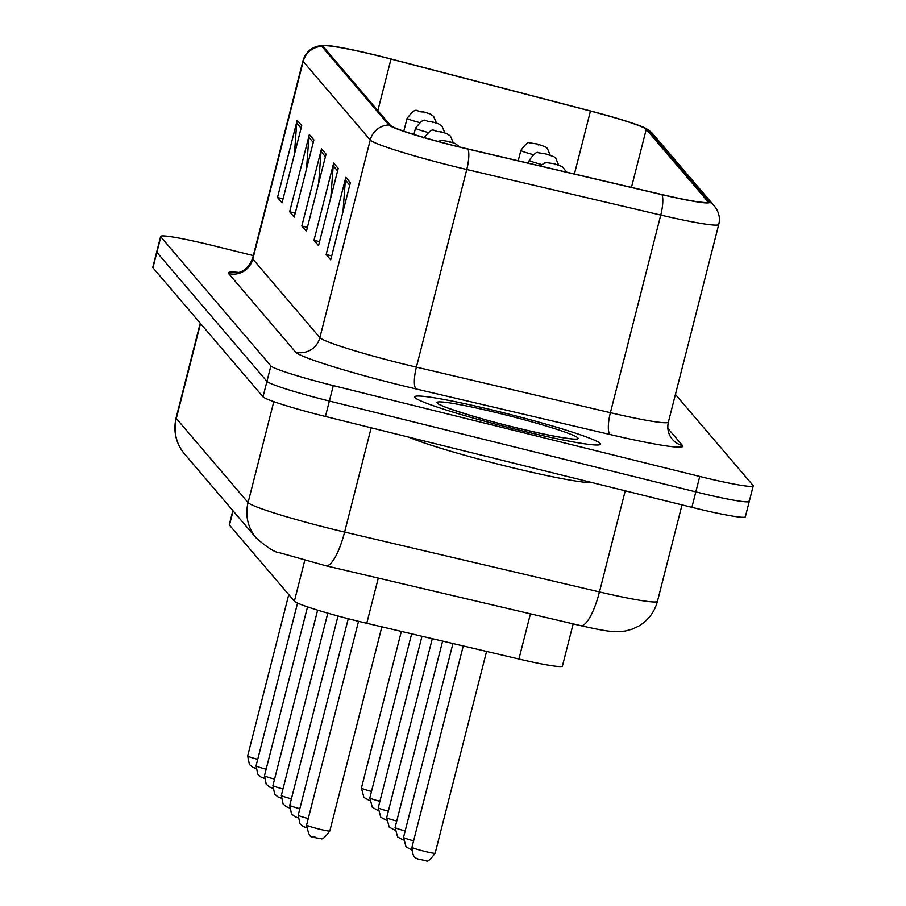 <?xml version="1.0" encoding="UTF-8"?>
<svg xmlns="http://www.w3.org/2000/svg" width="906" height="906" viewBox="0 0 906 906"><rect width="100%" height="100%" fill="white"/><g stroke="black" fill="none" stroke-linecap="round" stroke-linejoin="round"><path stroke-width="1.36" d="M573.17 623.872L562.411 666.069A59.887 4.077 -165.7 0 1 518.912 659.024L366.76 623.283A59.887 4.077 -165.7 0 1 356.783 620.882A59.887 4.077 -165.7 0 1 294.371 601.188L229.456 525.095A59.887 4.077 -165.7 0 1 229.286 524.642L232.865 510.622M514.857 429.07A95.821 6.512 14.3 0 0 600.406 444.178A95.821 6.512 14.3 0 0 500.259 411.958A95.821 6.512 14.3 0 0 414.71 396.851A95.821 6.512 14.3 0 0 514.857 429.07A95.821 6.512 14.3 0 0 600.406 444.178A95.821 6.512 14.3 0 0 500.259 411.958A95.821 6.512 14.3 0 0 414.71 396.851A95.821 6.512 14.3 0 0 514.857 429.07M456.975 146.33A63.884 4.349 -165.7 0 1 390.395 125.322L323.351 46.727A63.884 4.349 -165.7 0 1 323.17 46.251A63.884 4.349 -165.7 0 1 390.996 59.071L590.452 111.053A63.884 4.349 -165.7 0 1 646.25 129.32L707.812 201.494A63.884 4.349 -165.7 0 1 707.994 201.981A63.884 4.349 -165.7 0 1 661.607 194.473L467.621 148.901A63.884 4.349 -165.7 0 1 456.975 146.33M457.088 146.478A65.481 4.451 14.3 0 0 468.006 149.105L661.992 194.677A65.481 4.451 14.3 0 0 709.364 201.879L647.79 129.694A65.481 4.451 14.3 0 0 646.476 128.731A65.481 4.451 14.3 0 0 590.599 110.985L391.143 59.003A65.481 4.451 14.3 0 0 323.635 45.3A65.481 4.451 14.3 0 0 321.811 46.353L388.844 124.949A65.481 4.451 14.3 0 0 457.088 146.478M253.329 255.594L214.122 245.877A59.887 4.077 14.3 0 0 160.645 236.432L156.715 251.868A59.887 4.077 14.3 0 0 156.885 252.321L266.942 381.347A59.887 4.077 14.3 0 0 329.365 401.041L695.819 491.89A59.887 4.077 14.3 0 0 749.285 501.335A59.887 4.077 14.3 0 0 749.115 500.893M294.348 154.643L296.726 123.035A15.968 15.855 -40.5 0 1 297.179 120.305L277.496 197.497L282.06 202.842L301.732 125.651L297.179 120.305M283.068 198.878L277.496 197.497M306.511 168.901L308.889 137.293A15.968 15.855 -40.5 0 1 309.342 134.552L289.66 211.755L294.224 217.1L313.895 139.909L309.342 134.552M295.231 213.137L289.66 211.755M342.989 211.676L345.379 180.068A15.968 15.855 -40.5 0 1 345.82 177.327L326.149 254.529L330.701 259.875L350.384 182.672L345.82 177.327M331.721 255.911L326.149 254.529M330.826 197.417L333.215 165.809A15.968 15.855 -40.5 0 1 333.657 163.069L313.986 240.271L318.55 245.617L338.221 168.414L333.657 163.069M319.558 241.653L313.986 240.271M318.663 183.159L321.052 151.551A15.968 15.855 -40.5 0 1 321.494 148.811L301.823 226.013L306.387 231.358L326.058 154.167L321.494 148.811M307.394 227.395L301.823 226.013M160.645 236.432A59.887 4.077 14.3 0 0 160.815 236.874L270.883 365.911A59.887 4.077 14.3 0 0 333.306 385.605L699.749 476.454A59.887 4.077 14.3 0 0 753.226 485.899A59.887 4.077 14.3 0 0 753.056 485.457L675.423 394.438M691.878 507.337A59.887 4.077 14.3 0 0 745.355 516.782L749.285 501.335A59.887 4.077 14.3 0 1 695.819 491.89L329.365 401.041A59.887 4.077 14.3 0 1 266.942 381.347L156.885 252.321A59.887 4.077 14.3 0 1 156.715 251.868L152.774 267.304A59.887 4.077 14.3 0 0 152.944 267.757L263.012 396.783A59.887 4.077 14.3 0 0 325.435 416.477L691.878 507.337L699.749 476.454M408.651 437.111A99.807 6.784 14.3 0 0 505.808 466.092A99.807 6.784 14.3 0 0 592.388 482.672M378.289 578.085L366.76 623.283M304.756 560.418L294.371 601.188M530.44 613.826L518.912 659.024M233.08 510.882L229.456 525.095M228.618 273.567A19.966 19.819 139.5 0 0 252.819 259.059L319.863 337.644A79.853 5.436 14.3 0 0 403.091 363.906A79.853 5.436 14.3 0 0 416.398 367.123L610.384 412.683A79.853 5.436 14.3 0 0 668.379 422.071C666.963 428.561 668.254 434.28 672.252 439.206A19.966 19.819 139.5 0 0 682.524 445.559A99.807 6.784 -165.7 0 1 610.316 434.574L416.33 389.002A99.807 6.784 -165.7 0 1 295.662 352.162L228.618 273.567A99.807 6.784 -165.7 0 1 238.482 272.4M252.593 258.459A79.853 5.436 14.3 0 0 252.819 259.059L303.193 61.438A79.853 5.436 -165.7 0 1 302.966 60.838L252.593 258.459C245.9 274.824 233.329 272.797 236.84 272.627M709.364 201.879A19.966 19.819 139.5 0 1 714.426 206.115C718.9 211.766 720.349 217.882 718.752 224.45A79.853 5.436 -165.7 0 1 660.757 215.062L466.771 169.501A79.853 5.436 -165.7 0 1 453.464 166.285A79.853 5.436 -165.7 0 1 370.237 140.022A19.966 19.819 -40.5 0 1 388.844 124.949M468.006 149.105A19.966 5.323 -76.8 0 1 466.771 169.501L416.398 367.123A19.966 5.323 103.2 0 0 416.33 389.002M647.79 129.694A19.966 19.819 -40.5 0 1 652.852 133.929L714.426 206.115M610.316 434.574A19.966 5.323 103.2 0 1 610.384 412.683L660.757 215.062A19.966 5.323 -76.8 0 0 661.992 194.677M321.811 46.353A19.966 19.819 139.5 0 0 303.193 61.438L370.237 140.022L319.863 337.644A19.966 19.819 139.5 0 1 295.662 352.162M667.824 428.334L682.524 445.559M160.815 236.874L152.944 267.757M270.883 365.911L263.012 396.783M333.306 385.605L325.435 416.477M646.25 129.32L631.448 187.383M590.452 111.053L574.415 173.986M390.996 59.071L377.847 110.623M707.812 201.494L707.609 202.31M321.052 151.551L325.424 156.681M333.215 165.809L337.576 170.928M345.379 180.068L349.739 185.186M308.889 137.293L313.261 142.423M296.726 123.035L301.098 128.165M200.52 323.521L176.319 418.47A39.921 39.649 139.5 0 0 184.518 453.94C175.889 443.408 173.08 431.381 176.092 417.881A79.853 5.436 14.3 0 0 176.319 418.47L248.074 502.592A79.853 5.436 14.3 0 0 331.302 528.844A79.853 5.436 14.3 0 0 344.608 532.06L371.177 427.825M273.805 401.652L248.074 502.592A39.921 39.649 139.5 0 0 256.273 538.062L184.518 453.94M580.633 625.627A39.921 10.646 -76.8 0 0 599.455 591.924A79.853 5.436 14.3 0 0 657.45 601.312C654.506 612.105 648.243 620.384 638.651 626.137L632.263 629.138L625.287 631.018C617.62 631.867 612.286 631.924 609.262 631.176C609.115 631.165 602.807 630.701 580.633 625.627L325.786 565.752A39.921 10.646 -76.8 0 0 344.608 532.06L599.455 591.924L625.231 490.803M319.127 829.081A11.982 0.815 14.3 0 0 329.818 830.972C325.039 837.495 322.049 839.987 320.837 838.48L315.956 837.88C312.536 833.848 310.328 843.588 306.602 825.049A11.982 0.815 14.3 0 0 319.127 829.081M435.152 853.192C430.373 859.715 427.383 862.218 426.182 860.7L417.949 859.058C417.587 857.631 412.706 860.643 411.947 847.28A11.982 0.815 14.3 0 0 424.461 851.312A11.982 0.815 14.3 0 0 435.152 853.192L486.579 651.437M502.015 414.008A72.82 4.949 14.3 0 0 437.202 403.068A72.82 4.949 14.3 0 0 513.102 427.009A72.82 4.949 14.3 0 0 577.915 437.96A72.82 4.949 14.3 0 0 502.015 414.008M306.296 827.676L303.148 826.465L299.909 823.701L298.187 815.185A11.982 0.815 14.3 0 0 308.255 818.582M297.87 817.801L294.733 816.6L291.494 813.826L289.761 805.309A11.982 0.815 14.3 0 0 299.829 808.707M289.456 807.926L286.307 806.725L283.068 803.95L281.336 795.434A11.982 0.815 14.3 0 0 291.415 798.832M449.693 142.446L448.934 141.562L449.693 142.446M281.03 798.05L277.882 796.85L274.643 794.075L272.921 785.559A11.982 0.815 14.3 0 0 282.989 788.967M411.63 849.896L406.013 846.816L403.521 837.404A11.982 0.815 14.3 0 0 413.589 840.802M403.215 840.021L397.598 836.94L395.095 827.529A11.982 0.815 14.3 0 0 405.175 830.938M394.79 830.156L389.172 827.065L386.681 817.654A11.982 0.815 14.3 0 0 396.749 821.062M441.279 132.582L440.52 131.687L441.279 132.582M272.604 788.186L269.467 786.974L266.228 784.2L264.495 775.683A11.982 0.815 14.3 0 0 274.563 779.092M432.853 122.706L432.094 121.812L432.853 122.706M427.836 132.389A14.972 1.019 -165.7 0 1 415.503 128.21L413.906 134.473M264.19 778.311L261.041 777.099L257.802 774.324L256.07 765.819A11.982 0.815 14.3 0 0 266.149 769.217M424.427 112.831L423.668 111.936L424.427 112.831M419.41 122.525A14.972 1.019 -165.7 0 1 407.088 118.335L403.816 131.177M255.764 768.435L252.615 767.223L249.376 764.46L247.655 755.944A11.982 0.815 14.3 0 0 257.723 759.341M386.364 820.281L380.747 817.201L378.255 807.79A11.982 0.815 14.3 0 0 388.323 811.187M554.279 163.782L555.038 164.677L554.279 163.782M377.949 810.406L372.332 807.325L369.829 797.914A11.982 0.815 14.3 0 0 379.908 801.312M541.595 164.496A14.972 1.019 -165.7 0 1 529.263 160.305C534.053 153.771 537.065 151.268 538.311 152.774L545.797 153.873L553.94 156.761L555.774 158.267L558.594 164.971M545.854 153.907L546.612 154.801L545.854 153.907M369.523 800.53L363.906 797.45L361.415 788.039A11.982 0.815 14.3 0 0 371.483 791.436M533.17 154.62A14.972 1.019 -165.7 0 1 520.848 150.43C525.627 143.907 528.64 141.393 529.885 142.91L537.371 143.997L545.525 146.885L547.349 148.391L550.168 155.096M537.428 144.031L538.198 144.926L537.428 144.031M646.476 128.731L652.852 133.929M323.635 45.3L317.123 46.285C309.818 48.652 305.107 53.511 302.966 60.838M753.226 485.899L749.285 501.335M718.752 224.45L668.379 422.071M325.786 565.752L279.931 552.83C275.311 552.683 267.429 547.756 256.273 538.062M657.45 601.312L682.025 504.891M176.092 417.881L200.226 323.182M329.818 830.972L381.856 626.827M306.602 825.049L358.538 621.312M411.947 847.28L463.26 645.955M571.618 438.9L570.735 438.64C567.405 438.606 549.285 435.865 513.034 426.964C475.016 417.847 439.738 405.684 441.675 405.344L442.513 406.001M298.187 815.185L348.255 618.719M289.761 805.309L338.017 616.001M281.336 795.434L327.802 613.147M459.784 147.021L455.186 143.454L448.878 141.517L442.151 140.396L437.802 141.359M272.921 785.559L317.632 610.134M403.521 837.404L452.943 643.532M395.095 827.529L442.615 641.108M386.681 817.654L432.298 638.685M453.249 142.74L450.441 136.047L446.771 133.578L440.463 131.642C431.924 132.253 434.574 124.62 423.929 138.086M264.495 775.683L307.53 606.873M444.823 132.876L442.015 126.172L438.345 123.703L432.037 121.778C423.51 122.378 426.148 114.745 415.503 128.21M256.07 765.819L297.553 603.079M436.409 123.001L433.589 116.296L429.92 113.828L423.612 111.902C415.084 112.503 417.734 104.87 407.088 118.335M247.655 755.944L288.765 594.63M378.255 807.79L421.981 636.261M539.999 165.9L544.404 163.091L546.737 162.65L554.223 163.748L562.366 166.636L566.567 172.151M369.829 797.914L411.652 633.838M528.526 163.205L529.263 160.305M361.415 788.039L401.335 631.414M518.209 160.781L520.848 150.43"/></g></svg>
